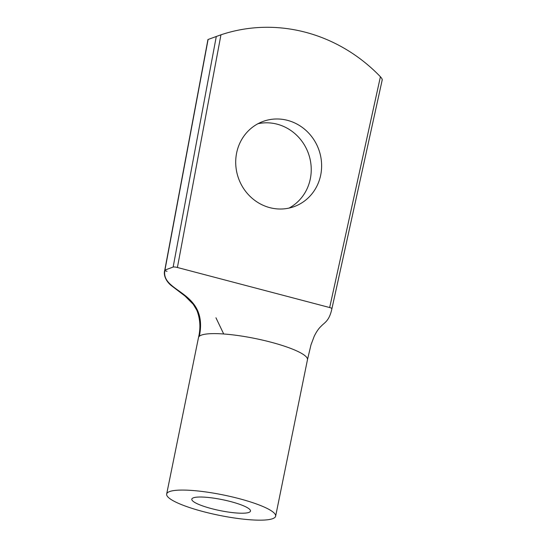 <?xml version="1.0" encoding="UTF-8"?>
<svg xmlns="http://www.w3.org/2000/svg" width="547" height="547" viewBox="0 0 547 547"><rect width="100%" height="100%" fill="white"/><g stroke="black" fill="none" stroke-linecap="round" stroke-linejoin="round"><path stroke-width="0.82" d="M320.699 175.061A45.333 42.625 -110.2 0 1 294.32 206.547A45.333 42.625 -110.2 0 1 238.663 178.725A45.333 42.625 -110.2 0 1 263.011 121.455A45.333 42.625 -110.2 0 1 306.436 130.842A45.333 42.625 -110.2 0 1 320.699 175.061M177.406 267.49L329.67 307.544L380.418 76.751A163.526 153.762 69.8 0 0 220.954 34.81L207.942 39.534L164.763 270.232A3.419 0.643 11.5 0 1 164.941 270.074L173.139 267.059A3.419 0.643 11.5 0 1 177.406 267.49L220.954 34.81M382.038 80.053C382.483 79.534 381.943 78.433 380.418 76.751M329.67 307.544A3.419 0.643 11.5 0 1 331.926 308.624C329.239 321.321 324.426 322.498 320.973 326.395C318.71 328.453 316.467 331.714 314.252 336.186L310.99 344.856L307.455 359.755A55.596 10.393 11.5 0 1 307.455 359.755A55.596 10.393 11.5 0 1 307.455 359.755A55.596 10.393 11.5 0 0 271.845 342.422A55.596 10.393 11.5 0 0 210.205 333.711A55.596 10.393 11.5 0 1 271.845 342.422A55.596 10.393 11.5 0 1 307.462 359.748L275.626 516.204A55.596 10.393 11.5 0 1 272.693 518.672A55.596 10.393 11.5 0 1 211.115 513.565A55.596 10.393 11.5 0 1 166.664 494.03A55.596 10.393 11.5 0 1 223.224 494.939A55.596 10.393 11.5 0 1 275.626 516.204M382.237 79.814L331.926 308.631A3.419 0.643 11.5 0 1 331.749 308.775M257.952 123.725A45.333 42.625 -110.2 0 1 277.165 124.183A45.333 42.625 -110.2 0 1 310.313 178.876A45.333 42.625 -110.2 0 1 288.994 208.099M167.02 271.312A3.419 0.643 11.5 0 1 164.763 270.225C163.307 274.744 165.673 280.926 171.17 285.486L185.071 296.077L193.269 304.323L196.811 310.204C200.236 318.887 200.797 328.009 198.493 337.581L198.493 337.581A55.596 10.393 11.5 0 1 198.718 336.986A55.596 10.393 11.5 0 1 199.361 336.227A55.596 10.393 11.5 0 1 207.511 333.902A55.596 10.393 11.5 0 1 210.205 333.711M248.906 512.416A29.935 5.593 11.5 0 1 215.744 509.667A29.935 5.593 11.5 0 1 191.812 499.144A29.935 5.593 11.5 0 1 222.267 499.637A29.935 5.593 11.5 0 1 250.485 511.083A29.935 5.593 11.5 0 1 248.906 512.416M199.361 336.227C208.667 290.498 160.292 292.939 164.941 270.074L208.099 39.473M173.139 267.059L216.297 36.458M166.664 494.03L198.493 337.581A55.596 10.393 11.5 0 1 198.718 336.986M215.949 317.78L223.702 333.985"/></g></svg>
